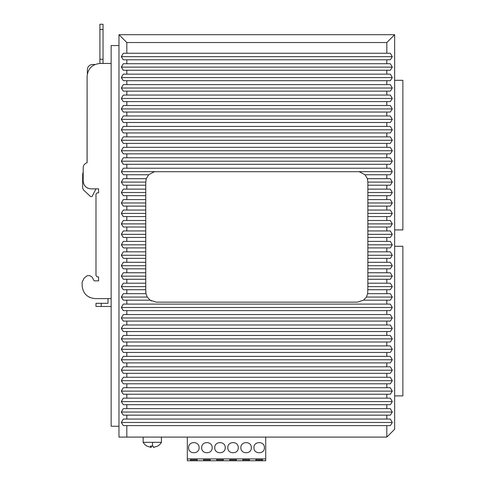 <?xml version="1.0" encoding="UTF-8"?>
<svg xmlns="http://www.w3.org/2000/svg" width="485" height="485" viewBox="0 0 485 485"><rect width="100%" height="100%" fill="white"/><g stroke="black" fill="none" stroke-linecap="round" stroke-linejoin="round"><path stroke-width="0.73" d="M126.815 437.1L118.977 437.1L118.977 34.702L394.651 34.702L394.651 429.261L386.812 437.1L126.815 437.1L126.815 425.606L123.293 425.606L121.329 422.483L123.293 419.07L126.815 419.07L126.815 415.154L123.293 415.154L121.329 412.032L123.293 408.619L126.815 408.619L126.815 404.702L123.293 404.702L121.329 401.58L123.293 398.167L126.815 398.167L126.815 394.25L123.293 394.25L121.329 391.128L123.293 387.715L126.815 387.715L126.815 383.799L123.293 383.799L121.329 380.676L123.293 377.263L126.815 377.263L126.815 373.347L123.293 373.347L121.329 370.225L123.293 366.812L126.815 366.812L126.815 362.895L123.293 362.895L121.329 359.773L123.293 356.36L126.815 356.36L126.815 352.443L123.293 352.443L121.329 349.321L123.293 345.908L126.815 345.908L126.815 341.992L123.293 341.992L121.329 338.87L123.293 335.456L126.815 335.456L126.815 331.54L123.293 331.54L121.329 328.418L123.293 325.005L126.815 325.005L126.815 321.088L123.293 321.088L121.329 317.966L123.293 314.553L126.815 314.553L126.815 310.636L123.293 310.636L121.329 307.514L123.293 304.101L126.815 304.101L126.815 300.185L123.293 300.185L121.329 297.062L123.293 293.649L126.815 293.649L126.815 289.727L123.293 289.727L121.329 286.611L123.293 283.198L126.815 283.198L126.815 279.275L123.293 279.275L121.329 276.153L123.293 272.746L126.815 272.746L126.815 268.823L123.293 268.823L121.329 265.701L123.293 262.294L126.815 262.294L126.815 258.372L123.293 258.372L121.329 255.249L123.293 251.842L126.815 251.842L126.815 247.92L123.293 247.92L121.329 244.798L123.293 241.391L126.815 241.391L126.815 237.468L123.293 237.468L121.329 234.346L123.293 230.939L126.815 230.939L126.815 227.016L123.293 227.016L121.329 223.894L123.293 220.487L126.815 220.487L126.815 216.565L123.293 216.565L121.329 213.442L123.293 210.035L126.815 210.035L126.815 206.113L123.293 206.113L121.329 202.991L123.293 199.584L126.815 199.584L126.815 195.661L123.293 195.661L121.329 192.539L123.293 189.132L126.815 189.132L126.815 185.209L123.293 185.209L121.329 182.087L123.293 178.68L126.815 178.68L126.815 174.758L123.293 174.758L121.329 171.635L154.485 171.635L148.622 174.758L126.815 174.758M394.651 34.702L386.812 42.541L386.812 53.253L390.34 53.253L392.298 56.666L390.34 59.788L386.812 59.788L386.812 63.705L390.34 63.705L392.298 67.118L390.34 70.24L386.812 70.24L386.812 74.156L390.34 74.156L392.298 77.57L390.34 80.692L386.812 80.692L386.812 84.608L390.34 84.608L392.298 88.021L390.34 91.144L386.812 91.144L386.812 95.06L390.34 95.06L392.298 98.473L390.34 101.595L386.812 101.595L386.812 105.512L390.34 105.512L392.298 108.925L390.34 112.047L386.812 112.047L386.812 115.963L390.34 115.963L392.298 119.377L390.34 122.499L386.812 122.499L386.812 126.415L390.34 126.415L392.298 129.828L390.34 132.951L386.812 132.951L386.812 136.867L390.34 136.867L392.298 140.28L390.34 143.402L386.812 143.402L386.812 147.325L390.34 147.325L392.298 150.732L390.34 153.854L386.812 153.854L386.812 157.777L390.34 157.777L392.298 161.184L390.34 164.306L386.812 164.306L386.812 168.228L390.34 168.228L392.298 171.635L390.34 174.758L386.812 174.758L386.812 178.68L390.34 178.68L392.298 182.087L390.34 185.209L386.812 185.209L386.812 189.132L390.34 189.132L392.298 192.539L390.34 195.661L386.812 195.661L386.812 199.584L390.34 199.584L392.298 202.991L390.34 206.113L386.812 206.113L386.812 210.035L390.34 210.035L392.298 213.442L390.34 216.565L386.812 216.565L386.812 220.487L390.34 220.487L392.298 223.894L390.34 227.016L386.812 227.016L386.812 230.939L390.34 230.939L392.298 234.346L390.34 237.468L386.812 237.468L386.812 241.391L390.34 241.391L392.298 244.798L390.34 247.92L386.812 247.92L386.812 251.842L390.34 251.842L392.298 255.249L390.34 258.372L386.812 258.372L386.812 262.294L390.34 262.294L392.298 265.701L390.34 268.823L386.812 268.823L386.812 272.746L390.34 272.746L392.298 276.153L390.34 279.275L386.812 279.275L386.812 283.198L390.34 283.198L392.298 286.611L390.34 289.727L386.812 289.727L386.812 293.649L390.34 293.649L392.298 297.062L390.34 300.185L386.812 300.185L386.812 304.101L390.34 304.101L392.298 307.514L390.34 310.636L386.812 310.636L386.812 314.553L390.34 314.553L392.298 317.966L390.34 321.088L386.812 321.088L386.812 325.005L390.34 325.005L392.298 328.418L390.34 331.54L386.812 331.54L386.812 335.456L390.34 335.456L392.298 338.87L390.34 341.992L386.812 341.992L386.812 345.908L390.34 345.908L392.298 349.321L390.34 352.443L386.812 352.443L386.812 356.36L390.34 356.36L392.298 359.773L390.34 362.895L386.812 362.895L386.812 366.812L390.34 366.812L392.298 370.225L390.34 373.347L386.812 373.347L386.812 377.263L390.34 377.263L392.298 380.676L390.34 383.799L386.812 383.799L386.812 387.715L390.34 387.715L392.298 391.128L390.34 394.25L386.812 394.25L386.812 398.167L390.34 398.167L392.298 401.58L390.34 404.702L386.812 404.702L386.812 408.619L390.34 408.619L392.298 412.032L390.34 415.154L386.812 415.154L386.812 419.07L390.34 419.07L392.298 422.483L390.34 425.606L386.812 425.606L386.812 437.1M118.977 34.702L126.815 42.541L386.812 42.541M386.812 53.253L126.815 53.253L126.815 42.541M126.815 53.253L123.293 53.253L121.329 56.666L123.293 59.788L386.812 59.788M392.298 56.666L121.329 56.666M386.812 63.705L126.815 63.705L126.815 59.788M126.815 63.705L123.293 63.705L121.329 67.118L123.293 70.24L386.812 70.24M392.298 67.118L121.329 67.118M386.812 74.156L126.815 74.156L126.815 70.24M126.815 74.156L123.293 74.156L121.329 77.57L123.293 80.692L386.812 80.692M392.298 77.57L121.329 77.57M386.812 84.608L126.815 84.608L126.815 80.692M126.815 84.608L123.293 84.608L121.329 88.021L123.293 91.144L386.812 91.144M392.298 88.021L121.329 88.021M386.812 95.06L126.815 95.06L126.815 91.144M126.815 95.06L123.293 95.06L121.329 98.473L123.293 101.595L386.812 101.595M392.298 98.473L121.329 98.473M386.812 105.512L126.815 105.512L126.815 101.595M126.815 105.512L123.293 105.512L121.329 108.925L123.293 112.047L386.812 112.047M392.298 108.925L121.329 108.925M386.812 115.963L126.815 115.963L126.815 112.047M126.815 115.963L123.293 115.963L121.329 119.377L123.293 122.499L386.812 122.499M392.298 119.377L121.329 119.377M386.812 126.415L126.815 126.415L126.815 122.499M126.815 126.415L123.293 126.415L121.329 129.828L123.293 132.951L386.812 132.951M392.298 129.828L121.329 129.828M386.812 136.867L126.815 136.867L126.815 132.951M126.815 136.867L123.293 136.867L121.329 140.28L123.293 143.402L386.812 143.402M392.298 140.28L121.329 140.28M386.812 147.325L126.815 147.325L126.815 143.402M126.815 147.325L123.293 147.325L121.329 150.732L123.293 153.854L386.812 153.854M392.298 150.732L121.329 150.732M386.812 157.777L126.815 157.777L126.815 153.854M126.815 157.777L123.293 157.777L121.329 161.184L123.293 164.306L386.812 164.306M392.298 161.184L121.329 161.184M386.812 168.228L126.815 168.228L126.815 164.306M126.815 168.228L123.293 168.228L121.329 171.635M392.298 171.635L359.142 171.635L365.005 174.758L367.345 178.68L367.866 181.942L367.866 189.132L386.812 189.132M154.06 171.714L359.567 171.714M386.812 174.758L365.005 174.758M386.812 178.68L367.345 178.68L367.866 181.942M392.298 182.087L367.866 182.087M386.812 185.209L367.866 185.209M392.298 192.539L367.866 192.539L367.866 189.132M367.866 192.539L367.866 199.584L386.812 199.584M386.812 195.661L367.866 195.661M392.298 202.991L367.866 202.991L367.866 199.584M367.866 202.991L367.866 210.035L386.812 210.035M386.812 206.113L367.866 206.113M392.298 213.442L367.866 213.442L367.866 210.035M367.866 213.442L367.866 220.487L386.812 220.487M386.812 216.565L367.866 216.565M392.298 223.894L367.866 223.894L367.866 220.487M367.866 223.894L367.866 230.939L386.812 230.939M386.812 227.016L367.866 227.016M392.298 234.346L367.866 234.346L367.866 230.939M367.866 234.346L367.866 241.391L386.812 241.391M386.812 237.468L367.866 237.468M392.298 244.798L367.866 244.798L367.866 241.391M367.866 244.798L367.866 251.842L386.812 251.842M386.812 247.92L367.866 247.92M392.298 255.249L367.866 255.249L367.866 251.842M367.866 255.249L367.866 262.294L386.812 262.294M386.812 258.372L367.866 258.372M392.298 265.701L367.866 265.701L367.866 262.294M367.866 265.701L367.866 272.746L386.812 272.746M386.812 268.823L367.866 268.823M392.298 276.153L367.866 276.153L367.866 272.746M367.866 276.153L367.866 283.198L386.812 283.198M386.812 279.275L367.866 279.275M392.298 286.611L367.866 286.611L367.866 283.198M367.866 286.611L367.678 293.649L386.812 293.649M386.812 289.727L367.866 289.727M392.298 297.062L366.381 297.062L367.678 293.649M386.812 300.185L363.507 300.185L366.266 297.244M363.544 300.154L357.415 302.143L156.212 302.143L150.12 300.185L126.815 300.185M386.812 304.101L126.815 304.101M392.298 307.514L121.329 307.514M386.812 310.636L126.815 310.636M386.812 314.553L126.815 314.553M392.298 317.966L121.329 317.966M386.812 321.088L126.815 321.088M386.812 325.005L126.815 325.005M392.298 328.418L121.329 328.418M386.812 331.54L126.815 331.54M386.812 335.456L126.815 335.456M392.298 338.87L121.329 338.87M386.812 341.992L126.815 341.992M386.812 345.908L126.815 345.908M392.298 349.321L121.329 349.321M386.812 352.443L126.815 352.443M386.812 356.36L126.815 356.36M392.298 359.773L121.329 359.773M386.812 362.895L126.815 362.895M386.812 366.812L126.815 366.812M392.298 370.225L121.329 370.225M386.812 373.347L126.815 373.347M386.812 377.263L126.815 377.263M392.298 380.676L121.329 380.676M386.812 383.799L126.815 383.799M386.812 387.715L126.815 387.715M392.298 391.128L121.329 391.128M386.812 394.25L126.815 394.25M386.812 398.167L126.815 398.167M392.298 401.58L121.329 401.58M386.812 404.702L126.815 404.702M386.812 408.619L126.815 408.619M392.298 412.032L121.329 412.032M386.812 415.154L126.815 415.154M386.812 419.07L126.815 419.07M392.298 422.483L121.329 422.483M386.812 425.606L126.815 425.606M118.977 45.548L111.138 45.548L111.138 426.26L118.977 426.26M151.344 300.936L150.987 300.742M150.12 300.185L147.246 297.062L121.329 297.062M147.246 297.062L145.949 293.649L126.815 293.649M145.949 293.649L145.761 289.727L126.815 289.727M121.329 286.611L145.761 286.611L145.761 289.727M145.761 286.611L145.761 283.198L126.815 283.198M145.761 283.198L145.761 279.275L126.815 279.275M121.329 276.153L145.761 276.153L145.761 279.275M145.761 276.153L145.761 272.746L126.815 272.746M145.761 272.746L145.761 268.823L126.815 268.823M121.329 265.701L145.761 265.701L145.761 268.823M145.761 265.701L145.761 262.294L126.815 262.294M145.761 262.294L145.761 258.372L126.815 258.372M121.329 255.249L145.761 255.249L145.761 258.372M145.761 255.249L145.761 251.842L126.815 251.842M145.761 251.842L145.761 247.92L126.815 247.92M121.329 244.798L145.761 244.798L145.761 247.92M145.761 244.798L145.761 241.391L126.815 241.391M145.761 241.391L145.761 237.468L126.815 237.468M121.329 234.346L145.761 234.346L145.761 237.468M145.761 234.346L145.761 230.939L126.815 230.939M145.761 230.939L145.761 227.016L126.815 227.016M121.329 223.894L145.761 223.894L145.761 227.016M145.761 223.894L145.761 220.487L126.815 220.487M145.761 220.487L145.761 216.565L126.815 216.565M121.329 213.442L145.761 213.442L145.761 216.565M145.761 213.442L145.761 210.035L126.815 210.035M145.761 210.035L145.761 206.113L126.815 206.113M121.329 202.991L145.761 202.991L145.761 206.113M145.761 202.991L145.761 199.584L126.815 199.584M145.761 199.584L145.761 195.661L126.815 195.661M121.329 192.539L145.761 192.539L145.761 195.661M145.761 192.539L145.761 189.132L126.815 189.132M145.761 189.132L145.761 185.209L126.815 185.209M121.329 182.087L145.761 182.087L145.761 185.209M145.761 182.087L146.282 178.68L126.815 178.68M146.282 178.68L148.622 174.758M145.797 292.546L145.761 291.691M111.138 306.453L95.981 306.453L95.981 303.319L108.003 303.319L108.003 298.614M111.138 298.614L95.199 298.614C87.264 297.838 82.911 293.486 82.135 285.55L82.135 282.155L84.202 277.99M90.046 297.554L88.985 297.038M87.918 188.228L87.276 187.919M95.005 64.505L93.951 65.02M111.138 63.444L103.038 63.444L103.038 59.267L99.904 59.267L99.904 63.45M105.912 63.444L100.165 63.444C92.229 64.22 87.876 68.573 87.1 76.509L87.064 162.748M82.656 174.212L82.656 188.004L82.656 174.212L83.184 171.933L82.656 174.212L83.184 171.933L83.184 167.798C83.341 165.221 84.645 163.536 87.1 162.736L87.1 76.509M84.166 278.014L87.361 275.619L89.737 275.619L92.023 276.971L94.157 280.845L98.594 280.845L98.594 276.929L97.291 276.929L95.981 275.619L95.981 194.097L97.291 192.787L98.594 192.787L98.594 188.871L95.981 188.871L92.065 196.534L90.495 196.534L83.475 189.902L90.495 196.534M82.135 282.155L82.135 285.629M95.193 298.614L105.912 298.614M97.291 192.787L98.594 192.787L98.594 188.871L91.022 188.871C86.257 188.404 83.644 185.791 83.184 181.032L83.184 167.798M95.981 275.619L95.981 194.097M92.023 276.971L94.157 280.845L98.594 280.845L98.594 276.929M87.361 275.619L89.761 275.619M82.656 188.004L83.475 189.902M92.586 64.493C89.416 64.802 87.67 66.542 87.361 69.719L87.361 73.908L87.361 69.719C87.67 66.542 89.416 64.802 92.586 64.493L95.042 64.493L92.586 64.493M99.904 29.476L103.038 29.476L103.038 24.25L99.904 24.25L99.904 59.267M103.038 29.476L103.038 59.267M89.87 65.251A5.226 5.226 0 0 0 88.124 66.997M394.651 395.887L402.865 395.887L402.865 246.283L394.651 246.283M394.651 229.908L402.865 229.908L402.865 80.304L394.651 80.304M153.114 446.176L152.296 446.164M151.49 446.085L151.12 447.394L151.12 446.151M146.967 446.085L150.871 447.394L150.871 446.133M153.721 447.358L157.619 446.085L153.472 447.394L153.096 446.085L150.495 446.085L150.871 447.394M161.438 437.1L161.438 442.326L143.148 442.326A10.615 10.615 0 0 0 147.046 446.164M265.713 437.1L265.713 460.75L187.319 460.75L187.319 437.1M255.91 459.313L255.91 460.356L255.91 459.313L262.446 459.313L262.446 460.356L262.446 459.313M262.446 460.356L255.91 460.356M249.381 460.356L249.381 459.313L249.381 460.356L242.846 460.356L242.846 459.313L242.846 460.356M242.846 459.313L249.381 459.313M236.316 460.356L236.316 459.313L236.316 460.356L229.781 460.356L229.781 459.313L229.781 460.356M229.781 459.313L236.316 459.313M223.252 460.356L223.252 459.313L223.252 460.356L216.716 460.356L216.716 459.313L216.716 460.356M216.716 459.313L223.252 459.313M210.187 460.356L210.187 459.313L210.187 460.356L203.651 460.356L203.651 459.313L203.651 460.356M203.651 459.313L210.187 459.313M197.122 460.356L197.122 459.313L197.122 460.356L190.587 460.356L190.587 459.313L190.587 460.356M190.587 459.313L197.122 459.313M265.713 458.919L187.319 458.919M240.887 447.685C240.566 440.944 251.66 440.944 251.339 447.685C251.66 454.427 240.566 454.427 240.887 447.685M253.952 447.685C253.631 440.944 264.725 440.944 264.404 447.685C264.725 454.427 253.631 454.427 253.952 447.685M188.629 447.685C188.307 440.944 199.402 440.944 199.08 447.685C199.402 454.427 188.307 454.427 188.629 447.685M212.145 447.685C212.466 454.427 201.372 454.427 201.693 447.685C201.372 440.944 212.466 440.944 212.145 447.685M225.21 447.685C225.531 454.427 214.437 454.427 214.758 447.685C214.437 440.944 225.531 440.944 225.21 447.685M238.274 447.685C238.596 454.427 227.501 454.427 227.823 447.685C227.501 440.944 238.596 440.944 238.274 447.685M101.207 306.453L101.207 303.319M95.981 306.453L95.981 303.319L95.981 306.453M152.545 442.326L152.435 446.158M103.038 24.25L99.904 24.25M143.148 437.1L143.148 442.326M157.546 446.164A10.615 10.615 0 0 0 161.438 442.326"/></g></svg>
